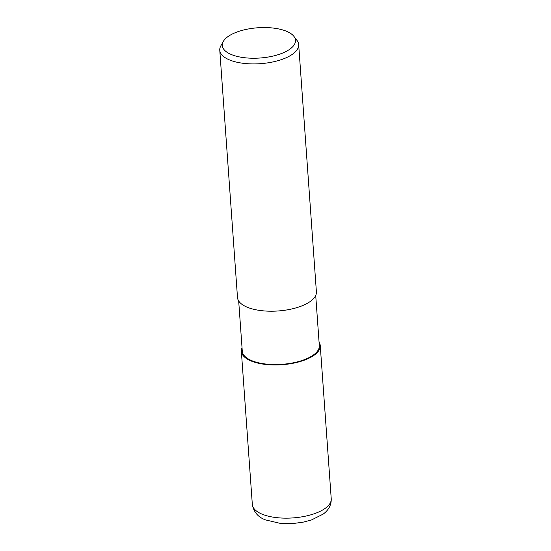 <?xml version="1.0" encoding="UTF-8"?>
<svg xmlns="http://www.w3.org/2000/svg" width="551" height="551" viewBox="0 0 551 551"><rect width="100%" height="100%" fill="white"/><g stroke="black" fill="none" stroke-linecap="round" stroke-linejoin="round"><path stroke-width="0.83" d="M319.07 342.199A39.52 16.323 175.9 0 1 314.6 354.844A39.52 16.323 175.9 0 1 266.801 364.548A39.52 16.323 175.9 0 1 242.034 347.722A39.52 16.323 175.9 0 0 266.801 364.548A39.52 16.323 175.9 0 0 314.6 354.844A39.52 16.323 175.9 0 0 319.07 342.199M315.716 295.432L319.318 345.663A38.618 15.951 175.9 0 1 313.829 354.692A38.618 15.951 175.9 0 1 271.051 364.466A38.618 15.951 175.9 0 1 242.282 351.18L238.679 300.956M293.938 36.4L296.989 40.388A39.555 16.337 175.9 0 1 298.67 44.562A39.555 16.337 175.9 0 1 293.049 53.812A39.555 16.337 175.9 0 1 249.238 63.82A39.555 16.337 175.9 0 1 219.766 50.217A39.555 16.337 175.9 0 1 220.841 45.85L223.286 41.47A36.697 15.159 175.9 0 1 227.508 36.931A36.697 15.159 175.9 0 1 263.399 27.55A36.697 15.159 175.9 0 1 293.938 36.4A36.697 15.159 175.9 0 1 290.287 48.853A36.697 15.159 175.9 0 1 245.037 57.779A36.697 15.159 175.9 0 1 223.286 41.47M298.67 44.562L316.398 291.844A39.555 16.337 175.9 0 1 310.778 301.094A39.555 16.337 175.9 0 1 266.959 311.108A39.555 16.337 175.9 0 1 237.495 297.499L219.766 50.217M319.063 342.143A39.555 16.337 175.9 0 1 320.248 345.594A39.555 16.337 175.9 0 1 314.628 354.844A39.555 16.337 175.9 0 1 270.816 364.858A39.555 16.337 175.9 0 1 241.345 351.249A39.555 16.337 175.9 0 1 242.027 347.66M325.607 508.043A39.555 16.337 175.9 0 1 281.795 518.05A39.555 16.337 175.9 0 1 252.33 504.44L252.33 504.44C253.701 512.065 258.109 517.217 265.541 519.91L279.97 523.305L293.628 523.45L303.071 522.176L311.439 519.979L323.182 514.097C326.771 511.5 331.488 506.603 331.234 498.786L331.234 498.786A39.555 16.337 175.9 0 1 325.607 508.043M320.248 345.594L331.234 498.786M241.345 351.249L252.33 504.44"/></g></svg>
